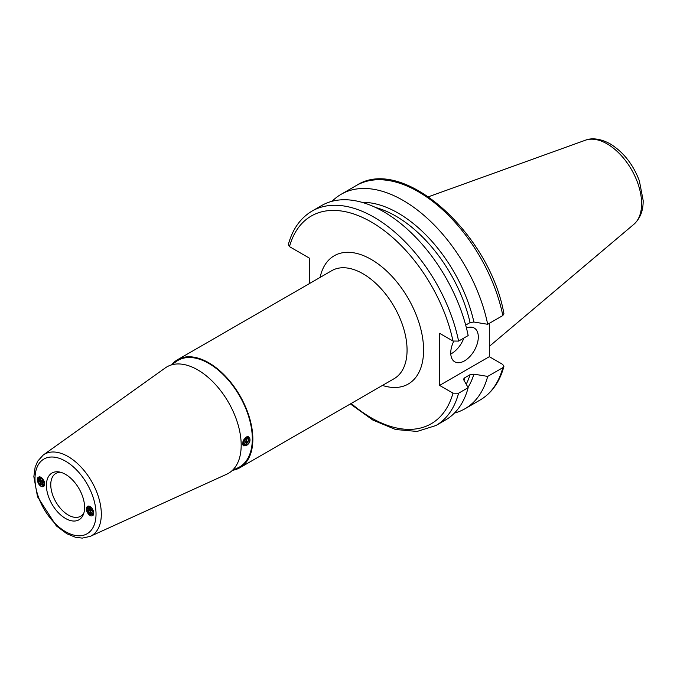 <?xml version="1.0" encoding="UTF-8"?>
<svg xmlns="http://www.w3.org/2000/svg" width="677" height="677" viewBox="0 0 677 677"><rect width="100%" height="100%" fill="white"/><g stroke="black" fill="none" stroke-linecap="round" stroke-linejoin="round"><path stroke-width="1.02" d="M245.523 439.009L244.312 441.235M246.733 440.219L245.345 442.47M247.147 436.335L247.926 436.225L249.762 438.357C250.549 441.201 249.373 443.638 246.233 445.669L243.644 445.847L242.925 441.751L247.207 436.327M249.568 441.616L248.231 443.909M92.021 508.402L93.189 510.509M90.143 506.608L90.938 509.891L93.68 512.938M89 506.125L88.899 508.808L91.124 512.87L93.392 514.038M93.511 513.801L90.963 512.074L89.161 507.792L89.288 506.201M93.671 512.497L90.972 508.884L90.532 506.87M93.764 513.851L93.206 514.418L91.395 514.359L88.518 511.186L87.773 507.843L88.332 506.074M87.392 506.413A4.925 2.843 60 0 1 87.57 506.294A4.925 2.843 60 0 1 92.673 509.459C94.509 513.581 93.993 515.747 91.133 515.95A6.017 3.47 60 0 1 88.932 514.672C86.072 511.177 85.556 508.419 87.392 506.404M88.12 506.1L87.392 508.063L88.552 512.159L91.573 514.782L92.825 514.638L93.612 513.445L92.673 509.459M88.814 506.853L88.839 506.091M92.165 511.033L90.913 508.706M87.443 507.547L87.545 506.311M93.282 514.215L92.724 513.902M87.57 507.065L87.671 506.244M91.082 512.21L89.77 510.086M90.997 515.899L86.275 509.299M41.779 478.097L43.066 482.049L44.758 483.869M44.716 483.319L43.015 481.093L42.194 478.368M40.569 477.59L40.806 481.034L43.421 484.707L44.555 485.248M44.648 484.935L43.235 484.03L40.942 480.01L40.874 477.674M43.336 486.568L40.992 486.035L38.394 482.329L38.462 478.334L39.224 477.573L41.111 477.412M43.624 486.391A4.925 2.843 60 0 1 43.446 486.509A4.925 2.843 60 0 1 38.344 483.344C36.507 479.223 37.023 477.065 39.884 476.862A6.017 3.47 60 0 1 42.084 478.14C44.944 481.635 45.461 484.385 43.624 486.399M42.558 478.656L40.298 477.539L38.851 477.793L37.836 479.113L38.344 483.344M43.946 482.515L42.634 480.221M40.459 478.08L40.468 477.564M42.465 483.175L41.204 480.882M43.692 486.365L42.989 485.984M39.08 478.901L39.173 477.64M39.181 477.59L39.435 476.828M43.802 486.298L43.362 486.086M41.297 484.233L39.968 482.032M39.207 478.368L39.291 477.607M39.3 477.53L39.511 476.828M243.28 440.719L244.363 438.831M242.62 443.35L245.895 439.238L246.233 437.181M242.755 444.628L246.403 441.785L247.333 436.877M247.063 436.902L247.24 438.095L245.565 442.208L242.679 444.332M245.853 437.401L245.226 439.737L242.671 442.86M243.17 445.441L246.504 444.095L248.865 440.109L248.205 437.088L245.302 437.816L242.925 441.751M247.943 436.961L248.29 440.566L245.582 444.34L243.026 445.246M249.771 438.357C250.338 441.065 249.136 443.494 246.157 445.635L243.534 445.771M37.709 479.629L38.293 477.167M39.638 484.673L38.403 482.354M37.819 479.155L38.437 477.082M40.222 476.989L39.757 477.361M39.621 477.53L39.029 479.959L40.755 484.258L44.056 486.086M44.217 485.9L40.645 483.353L39.41 478.994L39.867 477.513M93.087 515.341L91.353 514.715M93.147 515.273L91.759 514.816M89.516 512.777L88.213 510.466M248.281 440.583L247.08 442.809M232.465 470.312A62.352 35.999 -120 0 0 239.937 467.697A62.352 35.999 -120 0 0 239.937 395.698A62.352 35.999 -120 0 0 177.577 359.699A62.352 35.999 -120 0 0 171.577 364.861L176.367 361.45A61.539 35.534 -120 0 1 239.573 395.91A61.539 35.534 -120 0 1 237.813 467.875L232.439 470.32M489.327 323.344L489.327 356.686L502.74 364.429L503.9 366.443L502.833 367.67L487.685 376.412L473.9 374.144L470.066 374.686L464.744 377.766L463.703 378.925L463.847 380.059L468.171 387.684L458.591 393.21L452.981 393.151L439.576 385.408L439.576 333.287L452.981 341.03L458.591 341.09A123.832 71.491 -120 0 0 396.697 233.768A123.832 71.491 -120 0 0 312.08 211.063C300.427 217.994 292.506 229.181 288.317 244.617L289.485 246.64L309.482 258.182L309.482 283.553M90.227 536.379L226.693 474.222A61.48 35.492 -120 0 0 228.454 402.324A61.48 35.492 -120 0 0 165.315 367.899L43.252 455.012L37.684 461.181L35.111 467.333L33.85 476.616L37.523 496.766L56.318 525.868L66.879 533.755L75.325 537.225L82.239 538.113L90.227 536.379A47.051 27.165 -120 0 0 99.13 499.177A47.051 27.165 -120 0 0 68.047 456.526A47.051 27.165 -120 0 0 43.252 455.012M46.417 485.384A26.995 15.588 -120 0 0 62.047 516.086A26.995 15.588 -120 0 0 83.339 514.562A26.995 15.588 -120 0 0 79.006 488.608A26.995 15.588 -120 0 0 58.696 471.877A26.995 15.588 -120 0 0 46.417 485.384M60.422 472.224A24.744 14.285 -120 0 0 55.895 473.384A24.744 14.285 -120 0 0 50.767 484.715A24.744 14.285 -120 0 0 61.565 509.612A24.744 14.285 -120 0 0 80.639 516.246A24.744 14.285 -120 0 0 83.906 512.895M463.863 338.051A19.489 11.247 -60 0 1 450.78 353.961M466.461 328.074A19.489 11.247 -60 0 1 474.272 328.066A19.489 11.247 -60 0 1 474.272 350.568A19.489 11.247 -60 0 1 454.783 361.823A19.489 11.247 -60 0 1 450.747 352.903A19.489 11.247 -60 0 1 453.7 341.36M489.327 356.686L439.576 385.408M465.683 325.104L470.066 322.565L473.9 322.024L487.685 324.291L502.833 315.541L503.916 313.705M458.591 341.09L468.171 335.564A123.832 71.491 -120 0 0 406.276 228.242A123.832 71.491 -120 0 0 321.651 205.537L312.08 211.063M487.685 324.291A123.832 71.491 -120 0 0 425.791 216.97A123.832 71.491 -120 0 0 341.166 194.274A123.832 71.491 -120 0 0 332.179 201.238M454.462 413.046A123.832 71.491 -120 0 0 464.997 408.747A123.832 71.491 -120 0 0 487.685 376.412M350.373 403.941L372.883 420.087L395.58 429.497L417.074 431.444L435.903 425.545L445.483 420.019A123.832 71.491 -120 0 0 468.171 387.684M382.446 385.425A74.047 42.753 -120 0 0 423.455 345.702A74.047 42.753 -120 0 0 374.999 261.762A74.047 42.753 -120 0 0 320.094 277.426M177.577 359.699L331.789 270.665A62.352 35.999 60 0 1 394.149 306.664A62.352 35.999 60 0 1 394.141 378.671L239.937 467.697M351.185 403.467A119.931 69.24 -120 0 0 452.981 393.151M452.981 341.03A119.931 69.24 -120 0 0 371.233 221.971A119.931 69.24 -120 0 0 289.485 246.64M65.508 461.164A43.159 24.922 -120 0 0 39.08 498.763A43.159 24.922 -120 0 0 91.937 529.287A43.159 24.922 -120 0 0 65.508 461.164M502.833 315.541A123.832 71.491 -120 0 0 440.939 208.228A123.832 71.491 -120 0 0 356.322 185.523L356.322 185.523A123.832 71.491 -120 0 0 356.297 185.532L341.166 194.274M480.128 400.014A123.832 71.491 -120 0 0 480.145 399.997L480.145 399.997A123.832 71.491 -120 0 0 502.833 367.67M473.9 322.024A111.773 64.527 -120 0 0 361.992 202.33M468.002 387.379A111.773 64.527 -120 0 0 473.9 374.144M470.066 322.565A109.818 63.401 -120 0 0 375.633 207.509M466.191 384.181A109.818 63.401 -120 0 0 470.066 374.686M463.931 380.212A109.818 63.401 -120 0 0 464.744 377.766M435.903 425.545A123.832 71.491 -120 0 0 458.591 393.21M633.884 224.299A48.795 28.172 -120 0 0 638.259 184.576A48.795 28.172 -120 0 0 607.1 143.871A48.795 28.172 -120 0 0 585.351 140.232C589.54 138.438 598.307 137.338 610.205 143.879C623.39 152.054 633.105 164.359 639.359 180.784L643.15 200.451C643.336 210.513 640.247 218.468 633.884 224.299L489.327 346.37M503.925 313.705C489.75 233.43 402.722 154.94 356.322 185.523M503.9 366.443C499.719 381.887 491.798 393.066 480.145 399.997L464.997 408.747M585.351 140.232L428.541 196.745"/></g></svg>
